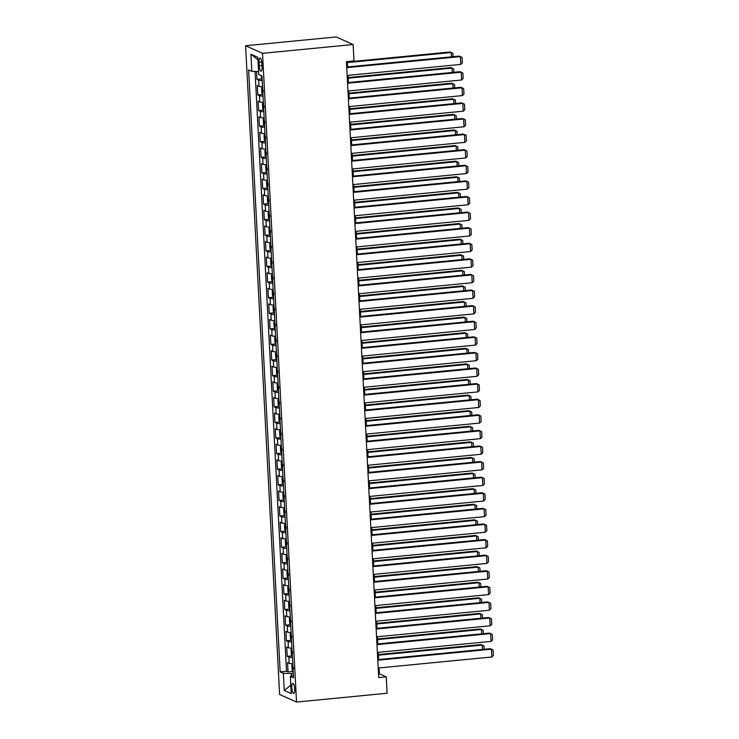 <?xml version="1.0" encoding="UTF-8"?>
<svg xmlns="http://www.w3.org/2000/svg" width="739" height="739" viewBox="0 0 739 739"><rect width="100%" height="100%" fill="white"/><g stroke="black" fill="none" stroke-linecap="round" stroke-linejoin="round"><path stroke-width="1.11" d="M294.732 689.062A5.053 1.413 -95.5 0 0 292.773 683.372A5.053 1.413 -95.5 0 0 291.803 687.75A5.053 1.413 -95.5 0 0 293.752 693.441A5.053 1.413 -95.5 0 0 294.732 689.062M245.607 45.744L279.601 694.466L296.524 702.05L262.53 53.328L245.607 45.744L336.19 36.95L353.113 44.534L262.53 53.328M256.562 71.507L256.978 79.359L261.865 78.888M262.539 86.768A6.318 0.951 177 0 1 258.973 86.343L257.301 85.595L257.791 94.952L262.687 94.481M263.352 102.361A6.318 0.951 -3 0 1 259.786 101.945L258.123 101.197L258.613 110.545L263.5 110.074M264.174 117.954A6.318 0.951 -3 0 1 260.608 117.538L258.936 116.79L259.426 126.147L264.322 125.667M264.987 133.547A6.318 0.951 -3 0 1 261.421 133.131L259.758 132.383L260.248 141.74L265.135 141.26M265.809 149.139A6.318 0.951 -3 0 1 262.243 148.724L260.571 147.976L261.061 157.333L265.957 156.862M266.622 164.742A6.318 0.951 -3 0 1 263.056 164.317L261.394 163.568L261.883 172.926L266.77 172.455M267.444 180.334A6.318 0.951 -3 0 1 263.878 179.91L262.206 179.161L262.696 188.519L267.592 188.048M268.257 195.927A6.318 0.951 -3 0 1 264.691 195.502L263.029 194.754L263.518 204.112L268.405 203.641M269.079 211.52A6.318 0.951 -3 0 1 265.513 211.105L263.841 210.356L264.331 219.705L269.227 219.234M269.892 227.113A6.318 0.951 -3 0 1 266.326 226.697L264.664 225.949L265.153 235.307L270.04 234.826M270.714 242.706A6.318 0.951 -3 0 1 267.148 242.29L265.477 241.542L265.966 250.9L270.862 250.419M271.527 258.299A6.318 0.951 -3 0 1 267.961 257.883L266.289 257.135L266.788 266.493L271.675 266.022M272.34 273.901A6.318 0.951 -3 0 1 268.784 273.476L267.112 272.728L267.601 282.086L272.488 281.614M273.162 289.494A6.318 0.951 -3 0 1 269.596 289.069L267.924 288.321L268.423 297.678L273.31 297.207M273.975 305.087A6.318 0.951 -3 0 1 270.419 304.671L268.747 303.914L269.236 313.271L274.123 312.8M274.797 320.68A6.318 0.951 -3 0 1 271.231 320.264L269.559 319.516L270.049 328.873L274.945 328.393M275.61 336.273A6.318 0.951 -3 0 1 272.054 335.857L270.382 335.109L270.871 344.466L275.758 343.986M276.432 351.866A6.318 0.951 -3 0 1 272.867 351.45L271.195 350.702L271.684 360.059L276.58 359.579M277.245 367.459A6.318 0.951 -3 0 1 273.689 367.043L272.017 366.295L272.506 375.652L277.393 375.181M278.067 383.061A6.318 0.951 -3 0 1 274.502 382.636L272.83 381.887L273.319 391.245L278.215 390.774M278.88 398.654A6.318 0.951 -3 0 1 275.314 398.229L273.652 397.48L274.141 406.838L279.028 406.367M279.702 414.246A6.318 0.951 -3 0 1 276.137 413.831L274.465 413.083L274.954 422.431L279.85 421.96M280.515 429.839A6.318 0.951 -3 0 1 276.949 429.424L275.287 428.675L275.776 438.033L280.663 437.553M281.337 445.432A6.318 0.951 -3 0 1 277.772 445.017L276.1 444.268L276.589 453.626L281.485 453.146M282.15 461.025A6.318 0.951 -3 0 1 278.585 460.609L276.922 459.861L277.411 469.219L282.298 468.738M282.972 476.627A6.318 0.951 -3 0 1 279.407 476.202L277.735 475.454L278.224 484.812L283.12 484.341M283.785 492.22A6.318 0.951 -3 0 1 280.22 491.795L278.557 491.047L279.046 500.405L283.933 499.934M284.607 507.813A6.318 0.951 -3 0 1 281.042 507.388L279.37 506.64L279.859 515.998L284.755 515.526M285.42 523.406A6.318 0.951 -3 0 1 281.855 522.99L280.192 522.242L280.681 531.59L285.568 531.119M286.242 538.999A6.318 0.951 -3 0 1 282.677 538.583L281.005 537.835L281.494 547.193L286.381 546.712M287.055 554.592A6.318 0.951 -3 0 1 283.49 554.176L281.818 553.428L282.316 562.785L287.203 562.305M287.868 570.185A6.318 0.951 -3 0 1 284.312 569.769L282.64 569.021L283.129 578.378L288.016 577.907M288.69 585.787A6.318 0.951 -3 0 1 285.125 585.362L283.453 584.614L283.942 593.971L288.838 593.5M289.503 601.38A6.318 0.951 -3 0 1 285.947 600.955L284.275 600.207L284.764 609.564L289.651 609.093M290.325 616.973A6.318 0.951 -3 0 1 286.76 616.548L285.088 615.799L285.577 625.157L290.473 624.686M291.138 632.566A6.318 0.951 -3 0 1 287.582 632.15L285.91 631.402L286.399 640.759L291.286 640.279M291.96 648.158A6.318 0.951 -3 0 1 288.395 647.743L286.723 646.994L287.212 656.352L292.108 655.872M353.113 44.534L353.972 60.912L346.425 61.642L378.701 677.617L386.257 676.887L379.393 673.811L379.089 667.936M259.066 62.288L259.241 65.716A4.896 1.367 -95.5 0 0 261.135 71.221A4.896 1.367 -95.5 0 0 262.077 66.99L261.902 63.554A4.896 1.367 -95.5 0 0 260.008 58.048A4.896 1.367 -95.5 0 0 259.066 62.288L261.754 62.021M293.383 675.4L290.316 676.425L293.512 677.857L261.966 75.923L258.77 74.482L257.865 57.328L250.918 54.215L251.814 71.369L248.618 69.937L280.164 671.871L283.36 673.303L291.231 673.543L291.36 676.074M290.316 676.425L291.212 693.579L284.256 690.457L283.36 673.303M262.206 80.533A6.318 0.951 177 0 1 258.65 80.108L256.978 79.359M255.066 71.461L286.501 671.252L288.034 671.945L292.921 671.465M292.773 663.751A6.318 0.951 -3 0 1 289.208 663.336L287.545 662.587L288.034 671.945M292.45 657.516A6.318 0.951 177 0 1 288.884 657.1L287.212 656.352M291.628 641.923A6.318 0.951 177 0 1 288.071 641.507L286.399 640.759M290.815 626.33A6.318 0.951 177 0 1 287.249 625.905L285.577 625.157M289.993 610.737A6.318 0.951 177 0 1 286.436 610.312L284.764 609.564M289.18 595.135A6.318 0.951 177 0 1 285.614 594.719L283.942 593.971M288.367 579.542A6.318 0.951 177 0 1 284.801 579.127L283.129 578.378M287.545 563.949A6.318 0.951 177 0 1 283.979 563.534L282.316 562.785M286.732 548.356A6.318 0.951 177 0 1 283.166 547.941L281.494 547.193M285.91 532.764A6.318 0.951 177 0 1 282.344 532.339L280.681 531.59M285.097 517.171A6.318 0.951 177 0 1 281.531 516.746L279.859 515.998M284.275 501.578A6.318 0.951 177 0 1 280.709 501.153L279.046 500.405M283.462 485.976A6.318 0.951 177 0 1 279.896 485.56L278.224 484.812M282.64 470.383A6.318 0.951 177 0 1 279.074 469.967L277.411 469.219M281.827 454.79A6.318 0.951 177 0 1 278.261 454.374L276.589 453.626M281.005 439.197A6.318 0.951 177 0 1 277.439 438.781L275.776 438.033M280.192 423.604A6.318 0.951 177 0 1 276.626 423.179L274.954 422.431M279.37 408.011A6.318 0.951 177 0 1 275.813 407.586L274.141 406.838M278.557 392.418A6.318 0.951 177 0 1 274.991 391.993L273.319 391.245M277.735 376.816A6.318 0.951 177 0 1 274.178 376.4L272.506 375.652M276.922 361.223A6.318 0.951 177 0 1 273.356 360.808L271.684 360.059M276.1 345.63A6.318 0.951 177 0 1 272.543 345.215L270.871 344.466M275.287 330.037A6.318 0.951 177 0 1 271.721 329.622L270.049 328.873M274.474 314.444A6.318 0.951 177 0 1 270.908 314.02L269.236 313.271M273.652 298.852A6.318 0.951 177 0 1 270.086 298.427L268.423 297.678M272.839 283.249A6.318 0.951 177 0 1 269.273 282.834L267.601 282.086M272.017 267.657A6.318 0.951 177 0 1 268.451 267.241L266.788 266.493M271.204 252.064A6.318 0.951 177 0 1 267.638 251.648L265.966 250.9M270.382 236.471A6.318 0.951 177 0 1 266.816 236.055L265.153 235.307M269.569 220.878A6.318 0.951 177 0 1 266.003 220.462L264.331 219.705M268.747 205.285A6.318 0.951 177 0 1 265.181 204.86L263.518 204.112M267.934 189.692A6.318 0.951 177 0 1 264.368 189.267L262.696 188.519M267.112 174.09A6.318 0.951 177 0 1 263.546 173.674L261.883 172.926M266.299 158.497A6.318 0.951 177 0 1 262.733 158.081L261.061 157.333M265.477 142.904A6.318 0.951 177 0 1 261.92 142.488L260.248 141.74M264.664 127.311A6.318 0.951 177 0 1 261.098 126.896L259.426 126.147M263.841 111.718A6.318 0.951 177 0 1 260.285 111.293L258.613 110.545M263.029 96.125A6.318 0.951 177 0 1 259.463 95.7L257.791 94.952M386.257 676.887L387.116 693.256L296.524 702.05M378.645 659.521L378.266 652.343M377.823 643.918L377.453 636.75M377.01 628.326L376.631 621.148M376.188 612.733L375.818 605.555M375.375 597.14L374.996 589.962M374.562 581.547L374.183 574.369M373.74 565.954L373.361 558.776M372.927 550.361L372.548 543.183M372.105 534.759L371.726 527.591M371.292 519.166L370.913 511.988M370.47 503.573L370.091 496.396M369.657 487.98L369.278 480.803M368.835 472.387L368.465 465.21M368.022 456.794L367.643 449.617M367.2 441.201L366.83 434.024M366.387 425.599L366.008 418.431M365.565 410.006L365.195 402.829M364.752 394.414L364.373 387.236M363.93 378.821L363.56 371.643M363.117 363.228L362.738 356.05M362.295 347.635L361.925 340.457M361.482 332.042L361.103 324.864M360.669 316.44L360.29 309.262M359.847 300.847L359.468 293.669M359.034 285.254L358.655 278.076M358.212 269.661L357.833 262.484M357.399 254.068L357.02 246.891M356.577 238.475L356.198 231.298M355.764 222.873L355.385 215.705M354.942 207.28L354.563 200.103M354.129 191.687L353.75 184.51M353.307 176.094L352.937 168.917M352.494 160.502L352.115 153.324M351.672 144.909L351.302 137.731M350.859 129.316L350.48 122.138M350.037 113.714L349.667 106.545M349.224 98.121L348.845 90.943M348.402 82.528L348.032 75.35M347.589 66.935L347.302 61.559M293.281 673.34L291.231 673.543M378.507 673.894L379.393 673.811M258.613 71.572L251.814 71.369M286.501 671.252L280.164 671.871M257.994 59.804L250.918 54.215M284.256 690.457L290.778 685.275M346.739 67.637L460.369 56.617L459.233 56.099L346.702 67.018M347.145 75.443L460.785 64.413L460.369 56.617L462.051 57.439L462.337 62.898L460.785 64.413M260.95 75.461L262.04 79.221A4.185 0.628 -3 0 0 262.142 79.258M347.358 62.593L451.224 52.515L450.079 51.998L347.33 61.974M451.455 56.857L451.224 52.515L452.905 53.337L453.081 56.7M347.552 83.239L461.191 72.21L460.046 71.692L347.524 82.611M347.967 91.036L461.598 80.006L461.191 72.21L462.873 73.032L463.159 78.491L461.598 80.006M348.374 98.832L462.004 87.802L460.868 87.285L348.337 98.213M348.78 106.628L462.42 95.599L462.004 87.802L463.686 88.625L463.972 94.084L462.42 95.599M349.187 114.425L462.826 103.395L461.681 102.878L349.159 113.806M349.602 122.221L463.233 111.192L462.826 103.395L464.508 104.217L464.794 109.677L463.233 111.192M350.009 130.018L463.639 118.988L462.503 118.48L349.972 129.399M350.415 137.814L464.055 126.785L463.639 118.988L465.321 119.81L465.607 125.27L464.055 126.785M262.548 87.008L261.615 88.172L261.855 92.846L262.853 94.814A4.185 0.628 -3 0 0 262.964 94.851M348.18 78.186L452.046 68.108L450.901 67.591L348.143 77.567M263.13 90.121L263.232 91.987M452.268 72.45L452.046 68.108L453.728 68.93L453.903 72.293M263.37 102.601L262.428 103.765L262.678 108.439L263.675 110.407A4.185 0.628 -3 0 0 263.777 110.444M348.993 93.779L452.859 83.701L451.714 83.184L348.965 93.16M263.952 105.714L264.045 107.58M453.09 88.043L452.859 83.701L454.54 84.523L454.716 87.886M264.183 118.194L263.25 119.358L263.49 124.032L264.488 125.999A4.185 0.628 -3 0 0 264.599 126.046M349.815 109.372L453.681 99.294L452.536 98.786L349.778 108.753M264.765 121.307L264.867 123.173M453.903 103.636L453.681 99.294L455.363 100.116L455.538 103.478M265.005 133.787L264.063 134.951L264.313 139.625L265.31 141.602A4.185 0.628 -3 0 0 265.412 141.639M350.628 124.965L454.494 114.887L453.349 114.379L350.6 124.346M265.578 136.9L265.68 138.775M454.725 119.228L454.494 114.887L456.175 115.718L456.351 119.071M350.822 145.611L464.462 134.581L463.316 134.073L350.794 144.992M351.228 153.407L464.868 142.378L464.462 134.581L466.143 135.413L466.429 140.863L464.868 142.378M265.818 149.389L264.885 150.544L265.125 155.227L266.123 157.195A4.185 0.628 -3 0 0 266.234 157.231M266.095 157.139L265.698 149.426A4.185 0.628 -3 0 0 265.818 149.435M351.45 140.567L455.316 130.48L454.171 129.972L351.413 139.939M266.4 152.493L266.502 154.368M455.538 134.821L455.316 130.48L456.998 131.311L457.173 134.664M351.644 161.204L465.274 150.174L464.129 149.666L351.607 160.585M352.05 169L465.681 157.98L465.274 150.174L466.956 151.005L467.242 156.465L465.681 157.98M266.64 164.982L265.698 166.136L265.948 170.82L266.945 172.787A4.185 0.628 -3 0 0 267.047 172.824M352.263 156.16L456.129 146.082L454.984 145.565L352.235 155.541M267.213 168.086L267.315 169.961M456.36 150.423L456.129 146.082L457.81 146.904L457.986 150.266M352.457 176.797L466.097 165.776L464.951 165.259L352.429 176.178M352.863 184.602L466.503 173.573L466.097 165.776L467.778 166.598L468.064 172.058L466.503 173.573M267.453 180.575L266.52 181.729L266.761 186.413L267.758 188.38A4.185 0.628 -3 0 0 267.869 188.417M267.73 188.334L267.324 180.612A4.185 0.628 -3 0 0 267.453 180.621M353.085 171.753L456.942 161.675L455.806 161.157L353.048 171.134M268.035 183.678L268.128 185.554M457.173 166.016L456.942 161.675L458.623 162.497L458.808 165.859M353.279 192.399L466.909 181.369L465.764 180.852L353.242 191.77M353.685 200.195L467.316 189.166L466.909 181.369L468.591 182.191L468.877 187.651L467.316 189.166M268.266 196.168L267.333 197.331L267.583 202.006L268.58 203.973A4.185 0.628 -3 0 0 268.682 204.01M353.898 187.346L457.764 177.268L456.619 176.75L353.87 186.727M268.848 199.281L268.95 201.147M457.995 181.609L457.764 177.268L459.446 178.09L459.621 181.452M354.092 207.992L467.732 196.962L466.586 196.445L354.064 207.373M354.498 215.788L468.138 204.758L467.732 196.962L469.413 197.784L469.699 203.243L468.138 204.758M354.914 223.584L468.544 212.555L467.399 212.047L354.877 222.966M355.32 231.381L468.951 220.351L468.544 212.555L470.226 213.377L470.512 218.836L468.951 220.351M355.727 239.177L469.367 228.148L468.221 227.64L355.699 238.558M356.133 246.974L469.773 235.944L469.367 228.148L471.048 228.979L471.334 234.429L469.773 235.944M356.549 254.77L470.18 243.741L469.034 243.233L356.512 254.151M356.955 262.567L470.586 251.537L470.18 243.741L471.861 244.572L472.147 250.031L470.586 251.537M357.362 270.363L471.002 259.334L469.856 258.826L357.325 269.744M357.768 278.16L471.408 267.139L471.002 259.334L472.683 260.165L472.969 265.624L471.408 267.139M358.175 285.965L471.815 274.936L470.669 274.418L358.147 285.337M358.591 293.762L472.221 282.732L471.815 274.936L473.496 275.758L473.782 281.217L472.221 282.732M358.997 301.558L472.637 290.529L471.491 290.011L358.96 300.939M359.403 309.355L473.043 298.325L472.637 290.529L474.309 291.351L474.595 296.81L473.043 298.325M359.81 317.151L473.45 306.122L472.304 305.604L359.782 316.532M360.226 324.948L473.856 313.918L473.45 306.122L475.131 306.944L475.417 312.403L473.856 313.918M360.632 332.744L474.262 321.714L473.126 321.206L360.595 332.125M361.038 340.54L474.678 329.511L474.262 321.714L475.944 322.537L476.23 327.996L474.678 329.511M361.445 348.337L475.085 337.307L473.939 336.799L361.417 347.718M361.861 356.133L475.491 345.104L475.085 337.307L476.766 338.139L477.052 343.589L475.491 345.104M362.267 363.93L475.898 352.9L474.761 352.392L362.23 363.311M362.673 371.726L476.313 360.697L475.898 352.9L477.579 353.732L477.865 359.191L476.313 360.697M363.08 379.523L476.72 368.502L475.574 367.985L363.052 378.904M363.496 387.319L477.126 376.299L476.72 368.502L478.401 369.324L478.687 374.784L477.126 376.299M269.088 211.76L268.146 212.924L268.396 217.599L269.393 219.566A4.185 0.628 -3 0 0 269.495 219.612M354.72 202.939L458.577 192.861L457.441 192.343L354.683 202.32M269.67 214.873L269.763 216.739M458.808 197.202L458.577 192.861L460.258 193.683L460.434 197.045M269.901 227.353L268.968 228.517L269.208 233.191L270.206 235.168A4.185 0.628 -3 0 0 270.317 235.205M270.188 235.113L269.781 227.4A4.185 0.628 -3 0 0 269.911 227.409M355.533 218.532L459.399 208.453L458.254 207.945L355.505 217.913M270.483 230.466L270.585 232.332M459.63 212.795L459.399 208.453L461.081 209.276L461.256 212.638M270.723 242.946L269.781 244.11L270.031 248.784L271.028 250.761A4.185 0.628 -3 0 0 271.13 250.798M356.355 234.124L460.212 224.046L459.076 223.538L356.318 233.506M271.305 246.059L271.398 247.934M460.443 228.388L460.212 224.046L461.893 224.878L462.069 228.231M271.536 258.548L270.603 259.703L270.844 264.386L271.841 266.354A4.185 0.628 -3 0 0 271.952 266.391M357.168 249.727L461.034 239.639L459.889 239.131L357.131 249.098M272.118 261.652L272.22 263.527M461.256 243.99L461.034 239.639L462.716 240.471L462.891 243.824M272.358 274.141L271.416 275.296L271.666 279.979L272.663 281.947A4.185 0.628 -3 0 0 272.765 281.984M357.981 265.319L461.847 255.241L460.711 254.724L357.953 264.701M272.94 277.245L273.033 279.12M462.078 259.583L461.847 255.241L463.529 256.063L463.704 259.426M273.171 289.734L272.238 290.889L272.479 295.572L273.476 297.54A4.185 0.628 -3 0 0 273.587 297.577M358.803 280.912L462.669 270.834L461.524 270.317L358.766 280.293M273.753 292.838L273.855 294.713M462.891 275.176L462.669 270.834L464.351 271.656L464.526 275.019M273.993 305.327L273.051 306.491L273.301 311.165L274.298 313.133A4.185 0.628 -3 0 0 274.4 313.17M359.616 296.505L463.482 286.427L462.337 285.91L359.588 295.886M274.575 308.44L274.668 310.306M463.713 290.769L463.482 286.427L465.164 287.249L465.339 290.612M274.806 320.92L273.873 322.084L274.114 326.758L275.111 328.726A4.185 0.628 -3 0 0 275.222 328.772M360.438 312.098L464.304 302.02L463.159 301.503L360.401 311.479M275.388 324.033L275.49 325.899M464.526 306.362L464.304 302.02L465.986 302.842L466.161 306.205M275.629 336.513L274.686 337.677L274.936 342.351L275.933 344.328A4.185 0.628 -3 0 0 276.035 344.365M361.251 327.691L465.117 317.613L463.972 317.105L361.223 327.072M276.21 339.626L276.303 341.492M465.348 321.955L465.117 317.613L466.799 318.435L466.974 321.798M276.441 352.115L275.508 353.27L275.749 357.944L276.746 359.921A4.185 0.628 -3 0 0 276.857 359.958M276.719 359.865L276.321 352.152A4.185 0.628 -3 0 0 276.441 352.161M362.073 343.293L465.939 333.206L464.794 332.698L362.036 342.665M277.023 355.219L277.125 357.094M466.161 337.547L465.939 333.206L467.621 334.037L467.796 337.39M277.264 367.708L276.321 368.863L276.571 373.546L277.568 375.514A4.185 0.628 -3 0 0 277.67 375.551M362.886 358.886L466.752 348.799L465.607 348.291L362.858 358.267M277.846 370.812L277.938 372.687M466.983 353.15L466.752 348.799L468.434 349.63L468.609 352.983M278.076 383.301L277.143 384.456L277.384 389.139L278.381 391.107A4.185 0.628 -3 0 0 278.492 391.143M363.708 374.479L467.575 364.401L466.429 363.884L363.671 373.86M278.658 386.405L278.76 388.28M467.796 368.743L467.575 364.401L469.256 365.223L469.431 368.585M363.902 395.125L477.533 384.095L476.396 383.578L363.865 394.497M364.309 402.921L477.948 391.892L477.533 384.095L479.214 384.917L479.5 390.377L477.948 391.892M364.715 410.718L478.355 399.688L477.209 399.171L364.687 410.099M365.121 418.514L478.761 407.485L478.355 399.688L480.036 400.51L480.322 405.97L478.761 407.485M365.537 426.311L479.168 415.281L478.031 414.764L365.5 425.692M365.944 434.107L479.583 423.077L479.168 415.281L480.849 416.103L481.135 421.563L479.583 423.077M366.35 441.904L479.99 430.874L478.844 430.366L366.322 441.285M366.756 449.7L480.396 438.67L479.99 430.874L481.671 431.696L481.957 437.155L480.396 438.67M278.899 398.894L277.956 400.048L278.206 404.732L279.203 406.699A4.185 0.628 -3 0 0 279.305 406.736M279.176 406.653L278.769 398.931A4.185 0.628 -3 0 0 278.899 398.94M364.521 390.072L468.387 379.994L467.242 379.476L364.493 389.453M279.471 402.007L279.573 403.873M468.618 384.335L468.387 379.994L470.069 380.816L470.244 384.178M279.712 414.487L278.779 415.651L279.019 420.325L280.016 422.292A4.185 0.628 -3 0 0 280.127 422.329M365.343 405.665L469.21 395.587L468.064 395.069L365.306 405.046M280.293 417.6L280.395 419.466M469.431 399.928L469.21 395.587L470.891 396.409L471.066 399.771M280.534 430.08L279.591 431.243L279.841 435.918L280.838 437.885A4.185 0.628 -3 0 0 280.94 437.931M280.811 437.839L280.404 430.116A4.185 0.628 -3 0 0 280.534 430.135M366.156 421.258L470.022 411.18L468.877 410.672L366.128 420.639M281.106 433.193L281.208 435.059M470.253 415.521L470.022 411.18L471.704 412.002L471.879 415.364M281.347 445.672L280.414 446.836L280.654 451.511L281.651 453.487A4.185 0.628 -3 0 0 281.762 453.524M281.624 453.432L281.217 445.719A4.185 0.628 -3 0 0 281.347 445.728M366.978 436.851L470.835 426.772L469.699 426.264L366.941 436.232M281.928 448.785L282.03 450.661M471.066 431.114L470.835 426.772L472.517 427.604L472.701 430.957M367.172 457.496L480.803 446.467L479.657 445.959L367.135 456.878M367.579 465.293L481.209 454.263L480.803 446.467L482.484 447.298L482.77 452.748L481.209 454.263M282.169 461.275L281.226 462.429L281.476 467.113L282.474 469.08A4.185 0.628 -3 0 0 282.575 469.117M367.791 452.453L471.658 442.365L470.512 441.857L367.763 451.825M282.741 464.378L282.843 466.254M471.888 446.707L471.658 442.365L473.339 443.197L473.514 446.55M367.985 473.089L481.625 462.06L480.479 461.552L367.957 472.47M368.392 480.886L482.031 469.856L481.625 462.06L483.306 462.891L483.592 468.35L482.031 469.856M282.982 476.867L282.049 478.022L282.289 482.706L283.286 484.673A4.185 0.628 -3 0 0 283.397 484.71M368.613 468.046L472.47 457.958L471.334 457.45L368.576 467.427M283.564 479.971L283.656 481.846M472.701 462.309L472.47 457.958L474.152 458.79L474.327 462.143M368.807 488.682L482.438 477.662L481.292 477.145L368.77 488.063M369.214 496.488L482.844 485.458L482.438 477.662L484.119 478.484L484.405 483.943L482.844 485.458M283.794 492.46L282.861 493.615L283.111 498.298L284.099 500.266A4.185 0.628 -3 0 0 284.21 500.303M369.426 483.639L473.293 473.56L472.147 473.043L369.398 483.02M284.376 495.564L284.478 497.439M473.523 477.902L473.293 473.56L474.974 474.383L475.149 477.745M369.62 504.284L483.26 493.255L482.114 492.737L369.592 503.656M370.027 512.081L483.666 501.051L483.26 493.255L484.941 494.077L485.227 499.536L483.666 501.051M284.617 508.053L283.674 509.217L283.924 513.891L284.921 515.859A4.185 0.628 -3 0 0 285.023 515.896M370.248 499.231L474.105 489.153L472.969 488.636L370.211 498.613M285.199 511.166L285.291 513.032M474.336 493.495L474.105 489.153L475.787 489.975L475.962 493.338M370.442 519.877L484.073 508.848L482.927 508.33L370.405 519.258M370.849 527.674L484.479 516.644L484.073 508.848L485.754 509.67L486.04 515.129L484.479 516.644M285.43 523.646L284.497 524.81L284.737 529.484L285.734 531.452A4.185 0.628 -3 0 0 285.845 531.489M371.061 514.824L474.928 504.746L473.782 504.229L371.024 514.205M286.011 526.759L286.113 528.625M475.149 509.088L474.928 504.746L476.609 505.568L476.784 508.931M371.255 535.47L484.895 524.441L483.749 523.933L371.218 534.851M371.662 543.267L485.301 532.237L484.895 524.441L486.576 525.263L486.862 530.722L485.301 532.237M286.252 539.239L285.309 540.403L285.559 545.077L286.556 547.045A4.185 0.628 -3 0 0 286.658 547.091M371.874 530.417L475.74 520.339L474.604 519.831L371.846 529.798M286.834 542.352L286.926 544.218M475.971 524.681L475.74 520.339L477.422 521.161L477.597 524.524M372.068 551.063L485.708 540.033L484.562 539.525L372.04 550.444M372.484 558.86L486.114 547.83L485.708 540.033L487.389 540.856L487.675 546.315L486.114 547.83M287.065 554.832L286.132 555.996L286.372 560.67L287.369 562.647A4.185 0.628 -3 0 0 287.48 562.684M372.696 546.01L476.563 535.932L475.417 535.424L372.659 545.391M287.647 557.945L287.748 559.82M476.784 540.274L476.563 535.932L478.244 536.763L478.419 540.117M372.89 566.656L486.53 555.626L485.384 555.118L372.853 566.037M373.297 574.452L486.936 563.423L486.53 555.626L488.211 556.458L488.488 561.908L486.936 563.423M287.887 570.434L286.944 571.589L287.194 576.272L288.192 578.24A4.185 0.628 -3 0 0 288.293 578.277M373.509 561.612L477.376 551.525L476.23 551.017L373.481 560.984M288.469 573.538L288.561 575.413M477.606 555.876L477.376 551.525L479.057 552.356L479.232 555.71M373.703 582.249L487.343 571.219L486.197 570.711L373.675 581.63M374.119 590.045L487.749 579.025L487.343 571.219L489.024 572.051L489.31 577.51L487.749 579.025M288.7 586.027L287.767 587.182L288.007 591.865L289.004 593.833A4.185 0.628 -3 0 0 289.115 593.87M374.331 577.205L478.198 567.127L477.052 566.61L374.294 576.586M289.282 589.131L289.383 591.006M478.419 571.469L478.198 567.127L479.879 567.949L480.054 571.312M374.525 597.842L488.156 586.821L487.019 586.304L374.488 597.223M374.932 605.647L488.571 594.618L488.156 586.821L489.837 587.644L490.123 593.103L488.571 594.618M289.522 601.62L288.579 602.775L288.829 607.458L289.827 609.426A4.185 0.628 -3 0 0 289.928 609.463M289.799 609.379L289.392 601.657A4.185 0.628 -3 0 0 289.522 601.666M375.144 592.798L479.011 582.72L477.865 582.203L375.116 592.179M290.104 604.724L290.196 606.599M479.241 587.062L479.011 582.72L480.692 583.542L480.867 586.905M375.338 613.444L488.978 602.414L487.832 601.897L375.31 612.816M375.754 621.24L489.384 610.211L488.978 602.414L490.659 603.236L490.945 608.696L489.384 610.211M290.335 617.213L289.402 618.377L289.642 623.051L290.639 625.018A4.185 0.628 -3 0 0 290.75 625.055M375.966 608.391L479.833 598.313L478.687 597.796L375.929 607.772M290.917 620.326L291.018 622.192M480.054 602.654L479.833 598.313L481.514 599.135L481.689 602.497M376.16 629.037L489.791 618.007L488.655 617.49L376.123 628.418M376.567 636.833L490.206 625.804L489.791 618.007L491.472 618.829L491.758 624.289L490.206 625.804M291.157 632.806L290.215 633.97L290.464 638.644L291.462 640.611A4.185 0.628 -3 0 0 291.563 640.658M376.779 623.984L480.646 613.906L479.5 613.388L376.751 623.365M291.739 635.919L291.831 637.785M480.877 618.247L480.646 613.906L482.327 614.728L482.502 618.09M376.973 644.63L490.613 633.6L489.467 633.092L376.945 644.011M377.389 652.426L491.019 641.397L490.613 633.6L492.294 634.422L492.58 639.882L491.019 641.397M291.97 648.399L291.037 649.563L291.277 654.237L292.274 656.214A4.185 0.628 -3 0 0 292.385 656.25M292.247 656.158L291.85 648.445A4.185 0.628 -3 0 0 291.97 648.454M377.601 639.577L481.468 629.499L480.322 628.991L377.564 638.958M292.552 651.512L292.653 653.378M481.689 633.84L481.468 629.499L483.149 630.321L483.324 633.683M377.795 660.223L491.426 649.193L490.29 648.685L377.758 659.604M378.202 668.019L491.841 656.989L491.426 649.193L493.107 650.024L493.393 655.475L491.841 656.989M292.792 663.991L291.85 665.155L292.099 669.83L293.097 671.806A4.185 0.628 -3 0 0 293.198 671.843M378.414 655.17L482.281 645.092L481.135 644.584L378.386 654.551M293.374 667.105L293.466 668.98M482.512 649.433L482.281 645.092L483.962 645.923L484.137 649.276M258.973 86.343L258.65 80.108M289.208 663.336L288.884 657.1M288.395 647.743L288.071 641.507M287.582 632.15L287.249 625.905M286.76 616.548L286.436 610.312M285.947 600.955L285.614 594.719M285.125 585.362L284.801 579.127M284.312 569.769L283.979 563.534M283.49 554.176L283.166 547.941M282.677 538.583L282.344 532.339M281.855 522.99L281.531 516.746M281.042 507.388L280.709 501.153M280.22 491.795L279.896 485.56M279.407 476.202L279.074 469.967M278.585 460.609L278.261 454.374M277.772 445.017L277.439 438.781M276.949 429.424L276.626 423.179M276.137 413.831L275.813 407.586M275.314 398.229L274.991 391.993M274.502 382.636L274.178 376.4M273.689 367.043L273.356 360.808M272.867 351.45L272.543 345.215M272.054 335.857L271.721 329.622M271.231 320.264L270.908 314.02M270.419 304.671L270.086 298.427M269.596 289.069L269.273 282.834M268.784 273.476L268.451 267.241M267.961 257.883L267.638 251.648M267.148 242.29L266.816 236.055M266.326 226.697L266.003 220.462M265.513 211.105L265.181 204.86M264.691 195.502L264.368 189.267M263.878 179.91L263.546 173.674M263.056 164.317L262.733 158.081M262.243 148.724L261.92 142.488M261.421 133.131L261.098 126.896M260.608 117.538L260.285 111.293M259.786 101.945L259.463 95.7M262.003 65.448L259.241 65.716M261.837 75.858L262.012 79.175M262.428 87.045L262.825 94.768M263.241 102.638L263.647 110.36M264.063 118.24L264.46 125.953M264.876 133.833L265.283 141.546M266.511 165.019L266.918 172.741M268.146 196.204L268.553 203.927M268.959 211.797L269.365 219.52M270.594 242.992L271.001 250.706M271.416 258.585L271.823 266.299M272.229 274.178L272.636 281.901M273.051 289.771L273.458 297.494M273.864 305.364L274.271 313.087M274.686 320.957L275.093 328.679M275.499 336.559L275.906 344.272M277.134 367.745L277.541 375.467M277.956 383.338L278.354 391.06M279.591 414.524L279.989 422.246M282.039 461.312L282.446 469.025M282.852 476.904L283.259 484.627M283.674 492.497L284.081 500.22M284.487 508.09L284.894 515.813M285.309 523.683L285.716 531.406M286.122 539.285L286.529 546.999M286.944 554.878L287.351 562.591M287.757 570.471L288.164 578.184M288.579 586.064L288.986 593.786M290.215 617.25L290.612 624.972M291.027 632.843L291.434 640.565M292.662 664.038L293.069 671.751"/></g></svg>
